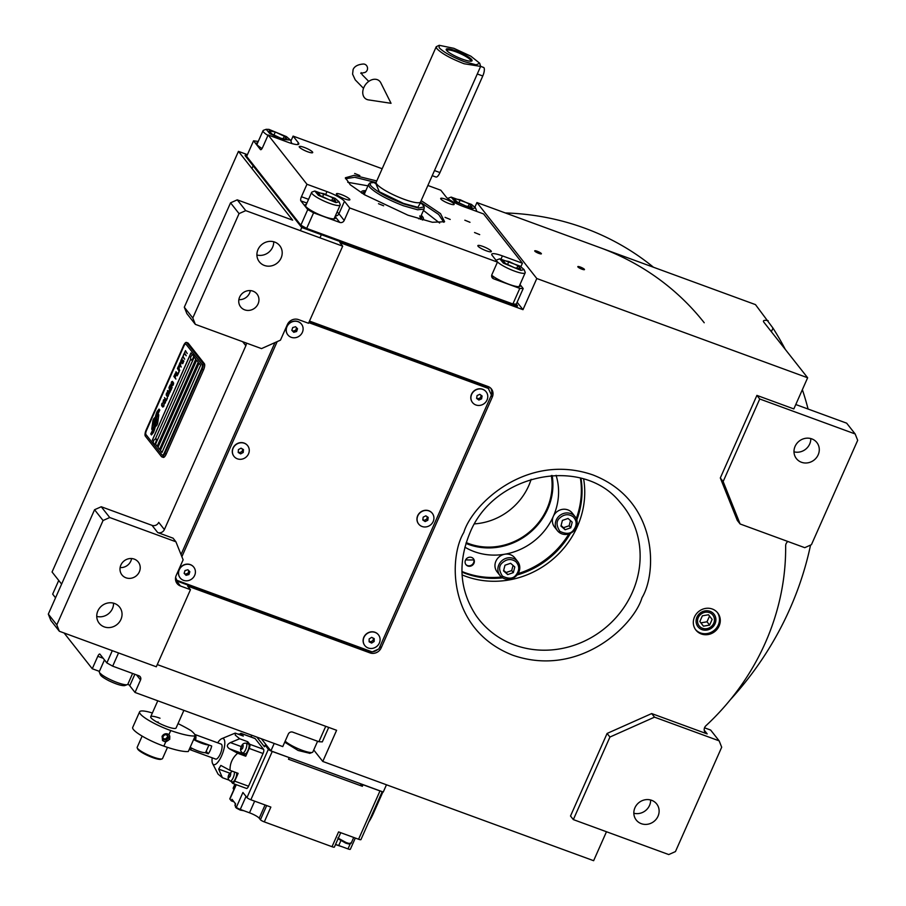 <?xml version="1.0" encoding="UTF-8"?>
<svg xmlns="http://www.w3.org/2000/svg" width="906" height="906" viewBox="0 0 906 906"><rect width="100%" height="100%" fill="white"/><g stroke="black" fill="none" stroke-linecap="round" stroke-linejoin="round"><path stroke-width="1.36" d="M250.339 290.588A10.408 9.638 -38.2 0 1 249.58 293.102A10.408 9.638 -38.2 0 1 238.856 299.637M258.074 303.884A10.408 9.638 -38.2 0 1 240.668 306.941A10.408 9.638 -38.2 0 1 239.614 297.123A10.408 9.638 -38.2 0 1 257.021 294.065A10.408 9.638 -38.2 0 1 258.074 303.884M131.597 558.538A10.408 9.638 -38.2 0 1 130.849 561.052A10.408 9.638 -38.2 0 1 120.124 567.586M139.343 571.833A10.408 9.638 -38.2 0 1 121.936 574.891A10.408 9.638 -38.2 0 1 120.872 565.072A10.408 9.638 -38.2 0 1 138.278 562.014A10.408 9.638 -38.2 0 1 139.343 571.833M465.967 543.407A61.574 57.033 141.8 0 0 547.677 509.149A61.574 57.033 141.8 0 0 552.162 475.491M467.824 566.024A4.768 4.417 141.8 0 0 473.464 558.787A4.768 4.417 141.8 0 0 466.114 559.149A4.768 4.417 141.8 0 0 467.824 566.024M465.775 564.427A4.768 4.417 141.8 0 0 473.249 558.538M246.239 343.012A5.198 4.824 -38.2 0 1 245.843 345.741L164.382 529.568A5.198 4.824 -38.2 0 1 157.689 532.547L152.027 525.355A5.198 4.824 141.8 0 0 158.72 522.377L164.382 529.568M372.06 651.844A8.675 8.029 -38.2 0 1 368.787 651.357L176.421 580.871L180.464 586.001A8.675 8.029 141.8 0 1 177.112 583.577A8.675 8.029 141.8 0 1 176.228 575.389L183.125 559.817L175.911 541.777L173.08 538.187L157.689 532.547M274.948 342.615L181.03 554.563M261.517 348.606L280.464 340.158L287.372 324.575A8.675 8.029 141.8 0 1 298.516 319.614L308.516 323.272L342.695 246.16L245.741 210.634L239.048 213.612L192.797 317.995L195.345 324.359L261.517 348.606M195.345 324.359L186.851 313.578L184.303 307.213L230.554 202.831L237.247 199.852L292.649 220.158L238.448 151.37L247.417 154.654M61.608 584.098L52.061 571.992L238.448 151.37M175.911 541.777L109.739 517.53L101.246 506.748L152.027 525.355M274.733 242.083A13.012 12.05 -38.2 0 1 279.773 245.719A13.012 12.05 -38.2 0 1 279.388 260.849A13.012 12.05 -38.2 0 1 264.382 265.447A13.012 12.05 -38.2 0 1 259.343 261.823A13.012 12.05 -38.2 0 1 259.728 246.681A13.012 12.05 -38.2 0 1 274.733 242.083M273.714 241.755A13.012 12.05 -38.2 0 1 256.908 254.994M192.797 317.995L184.303 307.213M245.741 210.634L237.247 199.852M517.122 302.242L522.989 309.671L339.863 242.57L342.695 246.16M474.925 207.089L476.941 202.548L755.479 304.62L772.977 328.097A320.871 297.225 -38.2 0 1 785.287 349.388M606.476 831.742L593.634 860.7L322.785 761.448L336.602 730.293L157.27 664.574M109.739 517.53L103.058 520.508L56.806 624.88L59.343 631.255L156.296 666.782L190.464 589.67L180.464 586.001M59.343 631.255L50.849 620.474L48.312 614.109L94.564 509.727L101.246 506.748M113.544 603.181A13.012 12.05 -38.2 0 1 96.749 616.408M114.575 603.498A13.012 12.05 -38.2 0 1 119.615 607.133A13.012 12.05 -38.2 0 1 119.23 622.275A13.012 12.05 -38.2 0 1 104.224 626.873A13.012 12.05 -38.2 0 1 99.173 623.237A13.012 12.05 -38.2 0 1 99.569 608.096A13.012 12.05 -38.2 0 1 114.575 603.498M103.058 520.508L94.564 509.727M176.421 580.871A8.675 8.029 -38.2 0 1 175.673 580.542M377.7 649.466A8.675 8.029 -38.2 0 1 372.434 651.81M490.746 388.198A8.675 8.029 -38.2 0 1 491.369 394.823M190.464 589.67L187.644 586.069L369.999 652.898A8.675 8.029 141.8 0 0 381.143 647.926L492.286 397.111A8.675 8.029 141.8 0 0 491.403 388.934A8.675 8.029 141.8 0 0 488.051 386.511L309.49 321.075M239.048 213.612L230.554 202.831M712.32 609.025A13.873 12.854 141.8 0 0 696.318 613.94A13.873 12.854 141.8 0 0 695.899 630.078A13.873 12.854 141.8 0 0 701.278 633.951A13.873 12.854 141.8 0 0 717.28 629.047A13.873 12.854 141.8 0 0 717.699 612.909A13.873 12.854 141.8 0 0 712.32 609.025M704.222 730.145L707.178 733.905L651.686 713.566L607.099 733.441L570.508 816.012L573.339 819.602L668.753 854.562L675.446 851.583L721.697 747.212L719.149 740.848L654.517 717.156L609.931 737.042L573.339 819.602M707.178 733.905A5.198 4.824 -38.2 0 1 705.921 725.74A239.354 221.721 141.8 0 0 785.649 545.82A5.198 4.824 -38.2 0 1 787.892 541.494M522.989 309.671L536.794 278.516L807.642 377.768L793.837 408.923L756.906 395.39L720.315 477.96L737.291 520.395L740.123 523.985L804.755 547.677L811.436 544.687L857.688 440.316L855.151 433.951L759.738 398.991L723.147 481.55L740.123 523.985M536.794 278.516L476.941 202.548M580.293 267.032A3.647 0.679 23.9 0 0 577.813 266.636A3.647 0.679 23.9 0 0 581.992 269.195A3.647 0.679 23.9 0 0 584.472 269.592A3.647 0.679 23.9 0 0 580.293 267.032M537.201 251.245A3.647 0.679 23.9 0 0 534.721 250.849A3.647 0.679 23.9 0 0 538.9 253.408A3.647 0.679 23.9 0 0 541.38 253.805A3.647 0.679 23.9 0 0 537.201 251.245M807.642 377.768L763.962 322.332A17.35 3.239 -156.1 0 1 763.498 320.939A17.35 3.239 -156.1 0 1 768.152 320.701M802.365 389.671A320.871 297.225 -38.2 0 1 808.084 409.036M810.553 545.084A320.871 297.225 -38.2 0 1 730.395 699.659M322.785 761.448L313.736 749.964M56.806 624.88L48.312 614.109M717.28 612.399A13.873 12.854 141.8 0 1 716.25 628.3A13.873 12.854 141.8 0 1 700.463 632.932A13.873 12.854 -38.2 0 1 695.502 629.557M607.099 733.441L609.931 737.042M651.686 713.566L654.517 717.156M719.149 740.848L710.655 730.066L704.517 727.812M720.315 477.96L723.147 481.55M756.906 395.39L759.738 398.991M855.151 433.951L846.657 423.17L795.785 404.529M701.935 629.613A10.193 9.434 141.8 0 0 713.69 626.012A10.193 9.434 141.8 0 0 713.996 614.155A10.193 9.434 141.8 0 0 710.044 611.312A10.193 9.434 -38.2 0 0 698.288 614.914A10.193 9.434 -38.2 0 0 697.982 626.771A10.193 9.434 -38.2 0 0 701.935 629.613M650.633 799.987A13.012 12.05 -38.2 0 1 633.826 813.226M651.652 800.315A13.012 12.05 -38.2 0 1 656.691 803.95A13.012 12.05 -38.2 0 1 656.306 819.081A13.012 12.05 -38.2 0 1 641.301 823.679A13.012 12.05 -38.2 0 1 636.261 820.043A13.012 12.05 -38.2 0 1 636.646 804.913A13.012 12.05 -38.2 0 1 651.652 800.315M810.791 438.572A13.012 12.05 -38.2 0 1 793.984 451.811M811.81 438.889A13.012 12.05 -38.2 0 1 816.85 442.524A13.012 12.05 -38.2 0 1 816.465 457.666A13.012 12.05 -38.2 0 1 801.459 462.264A13.012 12.05 -38.2 0 1 796.419 458.629A13.012 12.05 -38.2 0 1 796.804 443.498A13.012 12.05 -38.2 0 1 811.81 438.889M461.958 572.094A84.994 78.72 141.8 0 0 502.671 577.847M517.088 574.982A84.994 78.72 141.8 0 0 570.497 533.294M576.794 519.953A84.994 78.72 141.8 0 0 580.984 478.311M461.935 571.493A84.994 78.72 141.8 0 0 501.482 577.02M518.085 573.6A84.994 78.72 141.8 0 0 568.911 533.917M576.273 518.606A84.994 78.72 141.8 0 0 580.418 478.153M464.88 547.167A61.574 57.033 141.8 0 0 553.34 516.329A61.574 57.033 141.8 0 0 556.08 475.322M156.659 418.481L156.579 418.447A3.805 1.246 -69.9 0 1 156.783 418.606A3.805 1.246 -69.9 0 1 155.809 423.872A15.108 4.938 -69.9 0 1 155.458 426.669L156.478 425.695A2.163 0.713 -69.9 0 0 157.701 422.943L158.72 415.503A2.163 0.713 -69.9 0 0 158.618 414.484A2.163 0.713 -69.9 0 0 158.505 414.393A2.163 0.713 -69.9 0 0 158.006 414.597L157.882 414.721A10.057 3.296 -69.9 0 0 156.568 418.447A3.805 1.246 -69.9 0 0 156.568 418.447L156.647 418.47A3.805 1.246 110.1 0 1 156.659 418.481A3.805 1.246 110.1 0 1 156.863 418.629A3.805 1.246 110.1 0 1 155.889 423.895A15.108 4.938 110.1 0 1 155.56 426.579M158.539 414.404A2.163 0.713 -69.9 0 0 158.086 414.62L157.961 414.744A10.057 3.296 -69.9 0 0 156.647 418.47M186.466 342.423A5.198 1.699 110.1 0 0 183.465 345.775L146.183 429.897A5.198 1.699 110.1 0 0 145.334 436.114L161.506 456.647A5.198 1.699 110.1 0 0 161.789 456.851A5.198 1.699 110.1 0 0 164.79 453.51L202.072 369.388A5.198 1.699 110.1 0 0 202.921 363.17L204.382 363.714L188.21 343.181A5.198 1.699 110.1 0 0 187.927 342.966L186.466 342.423A5.198 1.699 110.1 0 1 186.749 342.638L188.21 343.181M204.382 363.714A5.198 1.699 110.1 0 1 203.533 369.92L166.251 454.042A5.198 1.699 110.1 0 1 163.25 457.394L161.789 456.851M164.303 452.966L201.585 368.844A3.465 1.133 -69.9 0 0 202.163 364.699L185.979 344.167A3.465 1.133 -69.9 0 0 185.798 344.031A3.465 1.133 -69.9 0 0 183.793 346.262L146.512 430.384A3.465 1.133 -69.9 0 0 145.945 434.529L162.117 455.061A3.465 1.133 -69.9 0 0 162.31 455.197A3.465 1.133 -69.9 0 0 164.303 452.966L164.382 453A3.465 1.133 110.1 0 1 162.378 455.231A3.465 1.133 110.1 0 1 162.344 455.208M160.385 450.418L162.004 452.468L200.656 365.231L199.037 363.181L160.385 450.418L199.094 363.249M157.961 447.338L159.569 449.399L198.233 362.151L196.613 360.101L157.961 447.338L196.67 360.169M155.526 444.257L157.146 446.318L195.809 359.07L194.19 357.021L155.526 444.257L194.246 357.089M192.559 355.005L190.951 352.91L152.299 440.157L153.397 441.55M155.277 439.127L190.781 359.002M155.515 420.441A310.622 101.642 -69.9 0 1 155.277 423.147A13.08 4.281 -69.9 0 1 154.7 426.647A8.596 2.809 -69.9 0 1 153.057 431.471A61.699 20.192 -69.9 0 1 151.438 434.925L153.431 432.547A9.989 3.273 -69.9 0 0 154.937 428.085A9.468 3.103 -69.9 0 0 155.538 423.94A13.194 4.315 -69.9 0 1 155.9 420.339A8.935 2.922 -69.9 0 1 157.769 414.427A102.763 33.624 -69.9 0 1 159.818 409.999L157.814 412.411A15.923 5.21 -69.9 0 0 156.489 415.945A8.313 2.718 -69.9 0 0 155.515 420.441L155.594 420.463A310.622 101.642 110.1 0 1 155.345 423.17A13.08 4.281 110.1 0 1 154.779 426.669A8.596 2.809 110.1 0 1 153.137 431.494A61.699 20.192 110.1 0 1 151.551 434.869M155.017 420.146A25.062 8.199 -69.9 0 1 154.869 422.264A8.143 2.661 -69.9 0 1 153.997 426.307A13.692 4.485 -69.9 0 1 152.401 430.475A34.836 11.393 -69.9 0 1 150.736 434.042L152.672 431.641A10.283 3.364 -69.9 0 0 154.654 425.877A9.853 3.228 -69.9 0 0 155.153 422.275A13.205 4.315 -69.9 0 1 155.583 418.606A9.966 3.262 -69.9 0 1 157.157 413.396A21.653 7.089 -69.9 0 1 159.094 409.082L157.123 411.483A9.411 3.08 -69.9 0 0 155.413 416.885A11.438 3.749 -69.9 0 0 155.017 420.146L155.085 420.169A25.062 8.199 110.1 0 1 154.949 422.298A8.143 2.661 110.1 0 1 154.077 426.33A13.692 4.485 110.1 0 1 152.48 430.509A34.836 11.393 110.1 0 1 150.849 433.974M155.085 417.383L154.065 418.357A2.163 0.713 -69.9 0 0 152.854 421.109L151.823 428.549A2.163 0.713 -69.9 0 0 152.038 429.659A2.163 0.713 -69.9 0 0 152.536 429.455L152.661 429.331A10.057 3.284 -69.9 0 0 153.975 425.605A3.805 1.246 -69.9 0 0 153.975 425.605L153.963 425.605A3.805 1.246 -69.9 0 1 154.733 420.18A15.119 4.949 -69.9 0 1 155.085 417.383M164.145 404.518L162.899 406.556L161.846 404.982L162.967 402.91L161.993 403.295L161.562 405.322L162.74 407.054L163.714 406.534L164.145 404.518M163.51 399.863L163.114 401.811L164.303 403.544L165.266 403.023L165.662 401.075L164.484 399.342L163.51 399.863L163.193 401.845L164.371 403.566M164.507 397.621L166.33 400.645L167.519 397.949L166.274 399.863L164.507 397.621M166.557 393L166.16 394.948L167.338 396.681L168.312 396.16L168.709 394.212L167.531 392.479L166.557 393L166.24 394.971L167.406 396.703M170.294 391.686L169.173 388.617L170.962 390.192L168.935 387.621L169.954 391.709L167.644 390.531L167.35 391.211L169.377 393.77L167.984 391.301L170.034 392.275L170.294 391.686M171.325 385.877L170.203 384.914L169.207 387.021L171.223 389.591L172.14 387.372L171.223 385.967M171.483 381.879L171.087 383.827L172.276 385.56L173.239 385.039L173.635 383.091L172.457 381.358L171.483 381.879L171.166 383.85L172.333 385.571M175.889 379.07L175.141 377.417L176.002 375.48L174.881 377.089L174.326 376.375L175.062 373.816L173.861 376.5L175.889 379.07M177.338 375.786L175.583 372.842M175.979 371.72L177.803 374.733L179.003 372.049L177.746 373.963L175.979 371.72M179.263 371.449L177.44 368.436L179.263 371.449M179.569 365.899L178.709 365.73L177.701 367.836L179.728 370.407L179.026 368.81L179.569 365.899M181.064 362.536L180.192 362.377L179.195 364.484L181.211 367.043L180.509 365.458L181.064 362.536M183.895 361.007L182.638 362.91L181.959 362.038L182.819 360.101L181.698 361.709L181.132 361.007L181.868 358.436L180.679 361.12L182.706 363.691L183.895 361.007M183.612 355.277L182.14 357.836L182.876 356.919L184.688 359.206L183.08 356.466L183.612 355.277M185.13 351.845L183.658 354.405L184.405 353.487L186.206 355.775L184.597 353.034L185.13 351.845M187.202 353.533L185.436 350.599M163.42 401.143L164.53 399.988L165.379 401.415L164.835 402.944L163.42 401.143M166.455 394.28L167.576 393.125L168.425 394.552L167.882 396.081L166.455 394.28M170.26 387.666L169.66 386.907L170.747 385.367L170.339 387.7L170.577 385.276M171.438 386.375L171.166 388.821L170.521 387.995L171.812 386.647L171.166 388.821M171.393 383.147L172.106 381.845L173.148 382.819L172.808 384.959L171.393 383.147M179.445 366.794L178.765 368.482L178.12 367.666L179.207 366.126L178.765 368.482M180.94 363.431L180.249 365.129L179.603 364.303L180.815 362.932L180.249 365.129M162.015 452.434L160.464 450.452M159.592 449.353L158.029 447.371M157.168 446.273L155.606 444.291M153.408 441.494L152.367 440.18L191.007 352.989M185.798 344.031L185.866 344.054A3.465 1.133 110.1 0 1 185.866 344.054A3.465 1.133 110.1 0 1 186.058 344.201L202.231 364.733A3.465 1.133 110.1 0 1 201.664 368.878L164.382 453M202.921 363.17L186.749 342.638M157.814 412.411L157.893 412.445A15.923 5.21 -69.9 0 0 156.568 415.979A8.313 2.718 -69.9 0 0 155.594 420.463M159.252 410.293L158.471 412.139M159.048 409.172L157.202 411.505A9.411 3.08 -69.9 0 0 155.492 416.907A11.438 3.749 -69.9 0 0 155.085 420.169M155.062 417.507L154.145 418.379A2.163 0.713 -69.9 0 0 152.921 421.131L151.902 428.583A2.163 0.713 -69.9 0 0 152.083 429.671M163.76 404.608L162.899 406.556M161.857 406.035L162.57 406.885M161.993 403.295L161.766 403.997M164.496 399.353L163.59 399.897M164.326 399.852L165.458 401.449L164.462 403.045M167.316 397.7L166.274 399.863M164.564 397.7L166.353 400.599M167.542 392.491L166.636 393.023M167.372 392.978L168.505 394.574L167.497 396.182M168.992 387.7L169.954 391.709M167.723 390.565L167.429 391.233L169.388 393.725M167.984 391.301L170.034 392.275M169.173 388.617L170.781 390.588M170.792 384.801L169.275 387.055L171.245 389.546M172.468 381.369L171.562 381.902M172.299 381.856L173.431 383.453L172.423 385.05M175.798 375.22L174.881 377.089M175.118 373.884L173.941 376.534L175.911 379.025M178.799 371.8L177.746 373.963M176.036 371.8L177.825 374.688M177.497 368.515L179.286 371.403M179.286 365.616L177.78 367.87L179.75 370.361M179.037 366.035L179.524 366.817M180.781 362.264L179.263 364.506L181.234 367.009M180.532 362.683L181.007 363.453M182.616 359.841L181.698 361.709M181.925 358.504L180.758 361.154L182.718 363.646M183.691 360.747L182.638 362.91M183.454 355.073L182.366 358.063M182.876 356.919L184.711 359.161M184.971 351.641L183.895 354.631M184.405 353.487L186.228 355.73M154.303 444.166A2.775 0.906 -69.9 0 0 154.45 444.28A2.775 0.906 -69.9 0 0 156.149 442.287A2.775 0.906 -69.9 0 0 156.534 439.206A2.775 0.906 110.1 0 0 156.364 439.07L156.025 438.946A2.775 0.906 110.1 0 1 156.183 439.082A2.775 0.906 110.1 0 1 156.364 439.07M156.025 438.946A2.775 0.906 110.1 0 0 155.809 438.934A3.296 3.296 0 0 0 153.941 444.019L153.941 444.019A2.775 0.906 -69.9 0 0 154.111 444.155A2.775 0.906 -69.9 0 0 155.809 442.151A2.775 0.906 -69.9 0 0 156.183 439.082M191.585 360.044A2.775 0.906 -69.9 0 0 191.732 360.158A2.775 0.906 -69.9 0 0 193.431 358.153A2.775 0.906 -69.9 0 0 193.816 355.084A2.775 0.906 110.1 0 0 193.646 354.948L193.295 354.824A2.775 0.906 110.1 0 1 193.465 354.959A2.775 0.906 -69.9 0 1 193.08 358.029A2.775 0.906 -69.9 0 1 191.393 360.033A2.775 0.906 -69.9 0 1 191.223 359.897L191.223 359.897A3.296 3.296 0 0 1 193.08 354.812A2.775 0.906 110.1 0 1 193.295 354.824M600.055 247.666A268.844 249.025 -38.2 0 1 704.222 322.751M505.333 212.944A268.844 249.025 -38.2 0 1 584.687 228.153A268.844 249.025 -38.2 0 1 653.464 267.236M465.65 559.863A95.39 88.369 141.8 0 0 473.838 559.897A95.39 88.369 141.8 0 1 465.65 559.863M551.312 475.548A60.702 56.229 -38.2 0 1 546.918 508.866A60.702 56.229 -38.2 0 1 466.216 542.592M531.143 479.331A60.702 56.229 -38.2 0 1 528.719 485.763A60.702 56.229 -38.2 0 1 474.608 523.872M573.317 516.896C568.753 513.679 564.212 514.042 559.715 518.005C556.148 521.075 556.193 525.514 559.851 531.324C566.125 534.325 570.655 533.951 573.441 530.203C577.065 525.457 577.031 521.029 573.317 516.896M573.94 515.469A11.268 10.442 141.8 0 0 558.436 516.748A11.268 10.442 141.8 0 0 557.405 530.667A11.268 10.442 141.8 0 0 574.087 530.644A11.268 10.442 141.8 0 0 575.117 516.714A11.268 10.442 141.8 0 0 573.94 515.469M557.405 530.667L554.495 526.975A11.268 10.442 -38.2 0 1 555.525 513.045A11.268 10.442 141.8 0 1 572.207 513.023L575.117 516.714M565.129 529.75L570.757 527.813L572.207 522.162L568.039 518.459L562.411 520.395L560.95 526.046L565.129 529.75L563.509 527.7L569.138 525.752L570.463 520.61M570.757 527.813L569.138 525.752M561.086 525.548L563.509 527.7M515.888 561.709C511.324 558.492 506.794 558.866 502.298 562.83C498.719 565.899 498.764 570.327 502.422 576.137C508.696 579.149 513.226 578.775 516.024 575.016C519.648 570.282 519.602 565.842 515.888 561.709M516.511 560.293A11.268 10.442 141.8 0 0 501.007 561.561A11.268 10.442 141.8 0 0 499.976 575.491A11.268 10.442 141.8 0 0 516.658 575.469A11.268 10.442 141.8 0 0 517.688 561.539A11.268 10.442 141.8 0 0 516.511 560.293M499.976 575.491L497.066 571.799A11.268 10.442 -38.2 0 1 498.096 557.87A11.268 10.442 141.8 0 1 514.778 557.847L517.688 561.539M507.7 574.574L513.328 572.626L514.789 566.975L510.61 563.272L504.982 565.219L503.532 570.871L507.7 574.574L506.08 572.524L511.709 570.576L513.034 565.423M513.328 572.626L511.709 570.576M503.657 570.372L506.08 572.524M247.066 155.447L245.447 154.847L245.096 155.628L301.721 227.497L517.167 306.443L517.507 305.662L516.295 304.122L512.887 303.974L306.67 228.403L300.837 225.175L246.647 156.387L253.555 140.815L260.43 149.535A3.465 1.133 110.1 0 0 260.611 149.683A3.465 1.133 110.1 0 0 262.615 147.451L268.142 134.983L288.142 142.321A15.606 2.911 23.9 0 0 298.776 144.02A15.606 2.911 23.9 0 0 298.357 142.774L297.576 144.552M512.887 303.974L519.795 288.391L493.634 278.81A3.465 3.216 -38.2 0 1 491.935 274.563L497.451 262.106L349.716 207.961L344.201 220.43A3.465 3.216 -38.2 0 1 339.739 222.412L313.578 212.831L306.67 228.403M301.721 227.497L302.06 226.715L300.849 225.175L307.746 209.592L313.578 212.831M307.746 209.592L300.871 200.872A3.465 1.133 110.1 0 1 301.438 196.727L308.561 199.331M268.142 134.983L306.964 184.269L301.438 196.727M258.255 141.438L253.555 140.815M382.173 168.743L293.102 136.104L290.883 141.098M427.87 185.481L440.837 190.237L446.092 196.908A15.606 2.911 23.9 0 0 463.578 206.602L483.589 213.941L522.411 263.216L520.893 266.658M519.999 284.495L523.192 288.55L516.295 304.122M519.795 288.391L523.192 288.55M312.502 151.981A7.373 1.382 23.9 0 0 305.367 147.848A7.373 1.382 23.9 0 0 299.218 146.602A7.373 1.382 23.9 0 0 299.422 147.191A7.373 1.382 23.9 0 0 306.545 151.336A7.373 1.382 23.9 0 0 312.695 152.57A7.373 1.382 23.9 0 0 312.502 151.981M349.671 199.173A7.373 1.382 23.9 0 0 342.547 195.028A7.373 1.382 23.9 0 0 336.398 193.793A7.373 1.382 23.9 0 0 336.59 194.382A7.373 1.382 23.9 0 0 343.725 198.516A7.373 1.382 23.9 0 0 349.875 199.762A7.373 1.382 23.9 0 0 349.671 199.173M478.051 246.217A7.373 1.382 23.9 0 0 485.186 250.362A7.373 1.382 23.9 0 0 491.335 251.596A7.373 1.382 23.9 0 0 491.131 251.007A7.373 1.382 23.9 0 0 484.008 246.862A7.373 1.382 23.9 0 0 477.858 245.628A7.373 1.382 23.9 0 0 478.051 246.217M440.882 199.026A7.373 1.382 23.9 0 0 448.006 203.171A7.373 1.382 23.9 0 0 454.155 204.416A7.373 1.382 23.9 0 0 453.963 203.827A7.373 1.382 23.9 0 0 446.828 199.682A7.373 1.382 23.9 0 0 440.678 198.437A7.373 1.382 23.9 0 0 440.882 199.026M491.709 275.231A16.478 3.08 23.9 0 0 508.096 283.963A16.478 3.08 23.9 0 0 520.237 286.103A16.478 3.08 23.9 0 0 519.851 284.846M497.451 262.106L492.196 255.424A15.606 2.911 23.9 0 1 491.777 254.178A15.606 2.911 23.9 0 1 502.411 255.888L501.165 258.697M354.665 173.465L359.829 175.56L354.665 173.465M378.481 203.703L383.646 205.787L378.481 203.703M445.061 217.338L450.214 219.433L445.061 217.338M421.165 200.622L440.497 213.623L444.608 221.732L432.366 222.264L407.96 215.198L364.54 194.767L350.271 184.767L345.379 177.757L354.144 175.356L376.76 180.951M464.835 220.203L469.988 222.298L464.835 220.203M474.54 232.525L479.693 234.62L474.54 232.525M522.411 263.216L502.411 255.888M293.102 136.104L298.357 142.774M306.964 184.269L326.975 191.596L326.001 193.771M349.716 207.961L344.461 201.291A15.606 2.911 23.9 0 0 326.975 191.596M306.319 204.416A16.478 3.08 23.9 0 0 305.118 204.96A16.478 3.08 23.9 0 0 324.031 216.511A16.478 3.08 23.9 0 0 335.254 218.312A16.478 3.08 23.9 0 0 334.858 217.066M257.7 142.706A16.478 3.08 23.9 0 0 256.511 143.261A16.478 3.08 23.9 0 0 256.953 144.575A16.478 3.08 23.9 0 0 262.072 148.505M421.369 202.842L438.685 214.484L443.804 222.298M345.492 178.742L354.722 177.282L374.971 182.287M472.32 208.674L475.457 207.859L471.448 204.416L451.165 197.1L454.801 201.426L472.32 208.674M476.567 211.109L476.465 211.325A15.606 2.911 23.9 0 0 476.567 211.109A15.606 2.911 23.9 0 0 476.522 210.498L475.457 207.859M451.165 197.1L448.504 198.074A15.606 2.911 23.9 0 0 448.017 198.471A15.606 2.911 23.9 0 0 447.972 198.641L448.017 198.471M454.133 198.674L456.964 201.811L465.944 206.058L472.105 207.168L469.285 204.031L460.293 199.784L454.133 198.674M460.293 199.784L458.98 202.774M469.285 204.031L468.198 206.466M439.648 223.023L423.453 210.43M367.961 185.832L347.757 182.299M422.683 219.999A33.896 6.331 23.9 0 0 423.045 219.75A33.896 6.331 23.9 0 0 422.909 217.18A33.896 6.331 -156.1 0 0 421.301 215.288M361.381 192.831A33.896 6.331 -156.1 0 1 361.324 192.4A33.896 6.331 -156.1 0 1 365.798 190.69M420.316 219.32A31.812 5.946 23.9 0 0 421.539 217.542L422.037 219.546A33.103 6.183 -156.1 0 1 422.094 219.83M361.913 193.159A33.103 6.183 -156.1 0 1 362.151 193.012L363.974 192.027A31.812 5.946 -156.1 0 1 365.378 191.642M421.539 217.542A31.812 5.946 23.9 0 0 421.041 216.466A31.812 5.946 -156.1 0 0 420.882 216.24M363.487 194.133A31.812 5.946 -156.1 0 1 363.974 192.027M418.583 218.788A30.351 5.674 23.9 0 0 420.158 217.859A30.351 5.674 23.9 0 0 419.727 215.968M365.039 195.062A30.351 5.674 -156.1 0 1 364.665 193.272L368.561 184.462L369.388 186.896C375.277 192.933 386.613 199.218 403.385 205.753L417.643 209.796L424.065 209.06L424.268 206.908M302.06 226.715L517.507 305.662M245.447 154.847L246.647 156.387M335.956 202.593L339.082 201.778L335.073 198.335L314.801 191.019L318.425 195.345L335.956 202.593M314.801 191.019L312.128 191.993A15.606 2.911 23.9 0 0 311.641 192.378A15.606 2.911 23.9 0 0 316.307 196.987A15.606 2.911 23.9 0 0 336.534 205.356A15.606 2.911 23.9 0 0 340.192 205.028A15.606 2.911 23.9 0 0 340.158 204.405L339.082 201.778M317.768 192.593L320.588 195.73L329.569 199.977L335.73 201.087L332.91 197.938L323.929 193.703L317.768 192.593M323.929 193.703L322.604 196.681M332.91 197.938L331.822 200.385M268.923 129.377L266.183 129.309L269.807 133.635L281.777 139.309L290.464 140.079L286.455 136.625L268.923 129.377M266.183 129.309L263.51 130.283A15.606 2.911 23.9 0 0 263.034 130.679A15.606 2.911 23.9 0 0 267.7 135.277A15.606 2.911 23.9 0 0 267.938 135.436M291.573 143.329L291.517 143.442A15.606 2.911 23.9 0 0 291.573 143.329A15.606 2.911 23.9 0 0 291.539 142.706L290.464 140.079M287.111 139.377L284.291 136.24L275.311 131.993L269.15 130.894L271.97 134.031L280.951 138.267L287.111 139.377M284.291 136.24L283.204 138.675M275.311 131.993L273.986 134.983M520.939 270.384L524.076 269.569L520.055 266.115L499.784 258.81L503.408 263.136L520.939 270.384M499.784 258.81L497.122 259.784A15.606 2.911 23.9 0 0 496.635 260.169A15.606 2.911 23.9 0 0 501.301 264.779A15.606 2.911 23.9 0 0 521.528 273.136A15.606 2.911 23.9 0 0 525.174 272.819A15.606 2.911 23.9 0 0 525.14 272.196L524.076 269.569M502.751 260.384L505.571 263.521L514.551 267.768L520.712 268.867L517.892 265.73L508.912 261.483L502.751 260.384M508.912 261.483L507.587 264.473M517.892 265.73L516.816 268.176M58.731 580.452L52.661 594.143L55.538 597.79M64.1 632.988L92.265 668.753L97.791 656.295A3.465 1.133 110.1 0 1 99.796 654.064A3.465 1.133 110.1 0 1 99.977 654.2L106.863 662.932L112.299 650.655M118.539 652.943L112.684 666.159L106.863 662.932M112.684 666.159L138.845 675.751A3.465 3.216 -38.2 0 1 140.543 679.987L136.534 674.902M325.73 726.306L318.901 741.731L292.74 732.139A3.465 3.216 -38.2 0 0 288.278 734.132L282.763 746.589L135.028 692.456L140.543 679.987M328.719 727.405L322.31 741.878L318.901 741.731M135.028 692.456L129.762 685.774L134.858 674.279M127.916 684.064A15.606 2.911 -156.1 0 1 129.762 685.774M92.265 668.753L99.388 671.357M309.829 753.316L298.142 750.485L285.39 742.614L284.971 741.595M317.598 741.244L312.83 752.014A15.606 2.911 -156.1 0 1 312.344 752.399A15.606 2.911 -156.1 0 1 312.14 752.467A15.606 2.911 -156.1 0 1 298.867 748.99A15.606 2.911 -156.1 0 1 285.175 741.131M124.835 685.525L124.518 685.638C121.404 685.842 116.161 684.2 108.811 680.712C101.959 677.11 99.343 674.834 100.962 673.894M132.604 673.464L127.837 684.223A15.606 2.911 -156.1 0 1 127.35 684.619A15.606 2.911 -156.1 0 1 127.157 684.676A15.606 2.911 -156.1 0 1 109.037 678.99A15.606 2.911 -156.1 0 1 99.332 672.195A15.606 2.911 -156.1 0 1 99.298 671.572L104.473 659.896M439.127 47.667C443.51 52.152 451.924 56.829 464.393 61.676L476.171 64.836L479.693 63.239L470.86 56.195L453.872 48.324L439.217 45.3L439.127 47.667M439.172 45.323L436.239 46.716L436.896 48.664C441.618 53.499 450.678 58.528 464.11 63.748L480.644 66.398L479.716 63.284M376.092 182.446L370.056 182.842L370.633 185.537C376.409 191.46 387.508 197.61 403.929 203.997L418.481 208.063L424.268 206.862L420.509 202.117M370.022 182.865L368.561 184.462M462.434 59.184A14.134 2.639 23.9 0 0 470.984 61.2A14.134 2.639 23.9 0 0 469.014 57.327A14.134 2.639 23.9 0 0 455.843 50.815A14.134 2.639 23.9 0 0 446.579 50.385A14.134 2.639 23.9 0 0 462.434 59.184M447.088 50.951A12.922 2.412 23.9 0 1 447.009 50.668A12.922 2.412 23.9 0 1 455.843 51.801A12.922 2.412 -156.1 0 1 470.486 61.076A12.922 2.412 -156.1 0 1 470.225 61.2M480.656 66.365L483.544 67.418A6.942 2.265 110.1 0 1 482.773 75.991L439.965 172.57A6.942 2.265 110.1 0 1 435.967 177.032L432.219 175.662M709.455 612.637A8.709 8.063 141.8 0 0 698.266 617.632A8.709 8.063 141.8 0 0 702.524 628.288A8.709 8.063 -38.2 0 0 713.713 623.294A8.709 8.063 -38.2 0 0 709.455 612.637M708.515 614.755L702.365 615.82L699.84 621.527L703.452 626.171L709.613 625.106L712.139 619.398L708.515 614.755L712.139 619.398M709.613 625.106L706.997 621.799L709.534 616.091M700.87 622.864L706.997 621.799M175.617 577.36L176.783 580.282L175.492 578.538M176.783 580.282L372.23 651.901L378.912 648.923L491.437 394.993L487.677 387.089L309.218 321.687M277.179 341.619L181.88 556.692M488.9 388.629L308.799 322.638M472.479 402.479A8.675 8.029 -38.2 0 1 472.411 402.4A8.675 8.029 -38.2 0 1 472.049 393.227A8.675 8.029 -38.2 0 1 480.61 388.787A8.675 8.029 141.8 0 1 486.035 391.675L486.16 391.822A8.675 8.029 141.8 0 0 480.735 388.946A8.675 8.029 -38.2 0 0 472.173 393.374A8.675 8.029 -38.2 0 0 472.536 402.558A8.675 8.029 -38.2 0 0 477.96 405.435A8.675 8.029 141.8 0 0 486.522 401.007A8.675 8.029 141.8 0 0 486.16 391.822M476.613 398.391L478.866 400.044L481.596 398.844L482.083 395.99L479.829 394.337L477.088 395.537L476.613 398.391M478.866 400.044L477.938 398.867L480.667 397.666L481.075 395.254M476.681 397.949L477.938 398.867M481.596 398.844L480.667 397.666M233.963 456.318A8.675 8.029 -38.2 0 1 233.895 456.239A8.675 8.029 -38.2 0 1 233.34 447.394A8.675 8.029 -38.2 0 1 241.347 442.592A8.675 8.029 141.8 0 1 247.519 445.514L247.644 445.661A8.675 8.029 141.8 0 0 241.46 442.751A8.675 8.029 -38.2 0 0 233.465 447.553A8.675 8.029 -38.2 0 0 234.02 456.398A8.675 8.029 -38.2 0 0 240.192 459.319A8.675 8.029 141.8 0 0 248.199 454.506A8.675 8.029 141.8 0 0 247.644 445.661M238.199 452.468L240.611 453.906L243.238 452.468L243.465 449.603L241.053 448.164L238.414 449.591L238.199 452.468M240.611 453.906L239.682 452.717L242.31 451.29L242.491 449.014M238.244 451.868L239.682 452.717M243.238 452.468L242.31 451.29M180.113 577.835A8.675 8.029 -38.2 0 1 180.045 577.756A8.675 8.029 -38.2 0 1 180.045 568.017A8.675 8.029 -38.2 0 1 189.524 564.359A8.675 8.029 141.8 0 1 193.68 567.02L193.793 567.179A8.675 8.029 141.8 0 0 189.637 564.506A8.675 8.029 -38.2 0 0 180.169 568.175A8.675 8.029 -38.2 0 0 180.169 577.915A8.675 8.029 -38.2 0 0 184.326 580.576A8.675 8.029 141.8 0 0 193.793 576.918A8.675 8.029 141.8 0 0 193.793 567.179M184.122 573.328L186.058 575.321L188.924 574.54L189.841 571.754L187.904 569.761L185.039 570.542L184.122 573.328M186.058 575.321L185.13 574.144L187.995 573.362L188.856 570.746M184.178 573.158L185.13 574.144M188.924 574.54L187.995 573.362M364.778 645.502A8.675 8.029 -38.2 0 1 364.722 645.423A8.675 8.029 -38.2 0 1 364.269 636.397A8.675 8.029 141.8 0 1 378.346 634.698L378.47 634.846A8.675 8.029 141.8 0 0 364.393 636.556A8.675 8.029 -38.2 0 0 364.846 645.582A8.675 8.029 -38.2 0 0 378.923 643.883A8.675 8.029 141.8 0 0 378.47 634.846M371.63 643.079L374.167 641.482L374.201 638.617L371.675 637.348L369.138 638.945L369.116 641.81L371.63 643.079L370.701 641.901L373.238 640.304L373.261 638.152M374.167 641.482L373.238 640.304M369.116 641.097L370.701 641.901M287.802 334.812A8.675 8.029 -38.2 0 1 287.746 334.733A8.675 8.029 -38.2 0 1 287.734 325.016A8.675 8.029 -38.2 0 1 297.168 321.324A8.675 8.029 141.8 0 1 301.37 323.997L301.494 324.155A8.675 8.029 141.8 0 0 297.293 321.471A8.675 8.029 -38.2 0 0 287.848 325.163A8.675 8.029 -38.2 0 0 287.87 334.892A8.675 8.029 -38.2 0 0 292.06 337.564A8.675 8.029 141.8 0 0 301.505 333.872A8.675 8.029 141.8 0 0 301.494 324.155M291.823 330.316L293.77 332.309L296.624 331.505L297.53 328.719L295.583 326.738L292.729 327.53L291.823 330.316M293.77 332.309L292.842 331.12L295.696 330.328L296.545 327.712M291.879 330.146L292.842 331.12M296.624 331.505L295.696 330.328M418.629 523.996A8.675 8.029 -38.2 0 1 418.561 523.917A8.675 8.029 -38.2 0 1 418.108 514.88A8.675 8.029 -38.2 0 1 426.42 510.271A8.675 8.029 141.8 0 1 432.196 513.181L432.309 513.34A8.675 8.029 141.8 0 0 426.545 510.429A8.675 8.029 -38.2 0 0 418.232 515.038A8.675 8.029 -38.2 0 0 418.685 524.064A8.675 8.029 -38.2 0 0 424.45 526.975A8.675 8.029 141.8 0 0 432.762 522.366A8.675 8.029 141.8 0 0 432.309 513.34M422.808 520.01L425.14 521.573L427.825 520.259L428.187 517.394L425.865 515.831L423.17 517.145L422.808 520.01M425.14 521.573L424.212 520.384L426.896 519.081L427.202 516.726M422.875 519.5L424.212 520.384M427.825 520.259L426.896 519.081M363.51 88.335L355.243 79.887L352.593 74.156L353.102 69.513C354.529 66.308 357.893 64.485 363.17 64.043A4.337 4.032 85.4 0 1 367.156 70.272A4.337 4.032 85.4 0 1 363.861 72.684L360.781 73.397M368.448 99.887A11.268 8.358 -54 0 1 363.872 87.429A11.268 8.358 -54 0 1 372.525 79.569A11.268 8.358 -54 0 1 380.826 82.865L391.041 103.307L368.448 99.887M167.497 747.359L162.548 758.537A13.873 2.593 -156.1 0 1 162.117 758.877L161.008 759.285A13.012 2.435 -156.1 0 1 152.548 757.541A13.012 2.435 -156.1 0 1 137.655 748.934L137.202 747.846A13.873 2.593 -156.1 0 1 137.18 747.291L142.14 736.091M162.117 758.877A13.873 2.593 -156.1 0 1 153.103 757.02A13.873 2.593 -156.1 0 1 137.202 747.846M176.047 728.05L178.448 722.648M178.029 723.6A43.363 8.097 -156.1 0 1 191.03 730.621A34.688 6.478 -156.1 0 1 195.22 735.932L188.312 751.504A43.363 8.097 -156.1 0 1 163.839 746.114A26.014 4.858 -156.1 0 1 162.559 745.661A26.014 4.858 -156.1 0 1 132.706 727.416L139.603 711.833A26.014 4.858 -156.1 0 1 152.367 712.999M195.22 735.932A43.363 8.097 -156.1 0 1 170.747 730.542L168.912 734.664L167.735 733.973C165.334 733.305 163.454 734.098 162.072 736.352L162.582 740.519L165.662 742.003L163.839 746.114M170.747 730.542A26.014 4.858 -156.1 0 1 169.456 730.077A26.014 4.858 -156.1 0 1 139.603 711.833M160.022 718.22A13.873 2.593 23.9 0 0 150.702 716.759A13.873 2.593 23.9 0 0 166.625 726.487A13.873 2.593 23.9 0 0 176.081 728.005L183.895 710.361M156.738 721.957L158.29 722.116M169.365 735.128L169.784 739.194L165.662 742.003M162.401 740.27A4.337 4.02 141.8 0 0 169.196 734.925M163.476 739.477L166.274 740.089L168.403 737.971L167.723 735.23L164.926 734.619L162.808 736.737L163.476 739.477M166.274 740.089L165.47 739.058L167.599 736.94L167.134 735.106M163.261 738.571L165.47 739.058M168.403 737.971L167.599 736.94M212.185 757.812A13.873 4.541 -69.9 0 0 212.616 763.611L218.04 774.098L222.389 777.699L218.674 769.092L220.838 765.434L230.056 770.383C229.796 763.645 232.332 757.937 237.644 753.248L245.741 756.216L249.195 748.424A3.465 1.133 -69.9 0 0 249.762 744.279L263.612 749.353A3.465 1.133 110.1 0 1 263.046 753.498L248.538 786.215A3.465 1.133 110.1 0 1 246.545 788.447A3.465 1.133 110.1 0 1 246.353 788.299M254.699 738.424A3.465 1.133 110.1 0 1 254.937 738.435A3.465 1.133 110.1 0 1 255.118 738.571L263.612 749.353M340.747 832.705L334.382 847.076A3.465 0.646 -156.1 0 1 332.015 846.702L264.303 821.889A3.465 0.646 -156.1 0 1 260.418 819.737L259.207 818.197A8.675 1.619 23.9 0 0 249.49 812.807L240.26 809.42A3.465 0.646 -156.1 0 1 236.364 807.269L234.948 805.479L235.639 803.916L232.004 799.296L231.313 800.859L229.898 799.058A3.465 0.646 -156.1 0 1 229.807 798.775L236.081 784.607M236.364 807.269L242.921 792.467L246.976 797.608L268.369 749.307L265.141 745.208L264.45 746.759L256.817 737.088M231.019 781.334L232.502 783.226A3.465 1.133 -69.9 0 0 232.695 783.373A3.465 1.133 -69.9 0 0 234.688 781.142L238.142 773.35L230.056 770.383M222.389 777.699L228.912 780.089M237.644 753.248L229.546 748.82C226.387 746.635 226.681 744.573 230.407 742.603L239.648 738.752L235.3 735.151L235.198 733.101L243.295 736.068L241.268 733.498A3.465 1.133 -69.9 0 0 241.087 733.362A3.465 1.133 -69.9 0 0 239.784 734.302M239.648 738.752L247.734 741.72L246.953 743.498M249.762 744.279L247.734 741.72M355.322 838.039L350.339 849.284A3.465 0.646 -156.1 0 1 347.983 848.899L338.742 845.513A8.675 1.619 23.9 0 0 335.514 844.528M231.313 800.859L234.008 801.844M246.976 797.608A3.465 0.646 -156.1 0 0 250.86 799.76L270.86 807.087L264.303 821.889M268.369 749.307A3.465 0.646 23.9 0 0 272.253 751.47L289.082 757.541M265.141 745.208L266.964 745.876M332.015 846.702L338.572 831.901L358.583 839.239L379.976 790.938L363.057 784.743L362.366 786.295L288.493 759.228L289.184 757.665M362.366 786.295L360.26 783.622M234.292 771.935A5.198 1.699 -69.9 0 1 233.216 777.699A5.198 1.699 -69.9 0 1 233.091 777.971A5.198 1.699 -69.9 0 1 230.215 781.04L232.525 781.889A5.198 1.699 -69.9 0 0 235.526 778.548A5.198 1.699 -69.9 0 0 236.602 772.784M235.198 733.101L221.744 738.673A13.873 4.541 -69.9 0 0 217.678 742.829M212.616 763.611A13.873 4.541 -69.9 0 0 212.899 764.064A13.873 4.541 -69.9 0 0 221.653 755.706A13.873 4.541 -69.9 0 0 223.941 739.137A13.873 4.541 -69.9 0 0 221.744 738.673M241.743 735.502A5.198 1.699 -69.9 0 0 241.245 734.834L237.327 733.883M242.638 752.999L244.948 753.849A5.198 1.699 -69.9 0 0 247.95 750.508A5.198 1.699 -69.9 0 0 248.527 744.075L246.217 743.237C243.952 742.943 242.389 743.905 241.528 746.114L241.449 746.295C239.943 749.251 240.35 751.493 242.638 752.999A5.198 1.699 -69.9 0 0 245.526 749.93A5.198 1.699 -69.9 0 0 245.639 749.658A5.198 1.699 -69.9 0 0 246.217 743.237M243.85 753.441A5.198 1.699 -69.9 0 0 244.122 754.154L245.741 756.216M382.91 791.923L373.351 813.486A24.281 7.95 110.1 0 1 368.731 822.048M189.263 749.364A7.984 2.616 -69.9 0 0 189.513 749.5L215.673 759.092A7.984 2.616 -69.9 0 0 220.283 753.962A7.984 2.616 -69.9 0 0 221.166 744.109L195.005 734.517A7.984 2.616 -69.9 0 0 194.733 734.46M379.976 790.938A3.465 0.646 23.9 0 0 381.369 791.357M382.196 791.663L360.939 839.613A3.465 0.646 -156.1 0 1 358.583 839.239M206.217 751.221L208.255 753.803A7.984 2.616 -69.9 0 0 210.271 750.293A7.984 2.616 -69.9 0 0 211.698 746.023L195.549 740.1A7.984 2.616 -69.9 0 0 195.005 734.517M208.255 753.803L205.005 752.614A11.019 2.061 -156.1 0 1 198.255 751.051A11.019 2.061 -156.1 0 1 190.169 747.325M189.513 749.5A7.984 2.616 -69.9 0 0 191.823 748.22M208.459 744.834A11.019 2.061 -156.1 0 1 201.71 743.26A11.019 2.061 -156.1 0 1 193.612 739.534M195.549 740.1L194.156 738.333M208.969 745.015L205.753 752.252A11.019 2.061 -156.1 0 1 205.005 752.614M233.793 789.783L233.17 788.129L234.914 784.188M233.986 789.33L233.182 788.424M349.795 843.248C350.373 844.29 348.957 844.222 345.548 843.056L338.085 838.718M350.916 842.75C351.573 843.928 349.965 843.86 346.092 842.535L337.836 837.959M353.725 837.45L351.109 843.339L349.773 843.928M274.201 743.452L270.905 750.881L261.347 738.741M386.466 784.777L383.249 792.048L270.905 750.881M242.661 341.698L245.843 345.741M641.992 597.745C633.883 625.434 579.421 678.209 512.943 655.276C447.553 629.885 448.549 557.518 463.815 532.456C471.924 504.767 526.386 451.981 592.864 474.914C658.266 500.305 657.258 572.671 641.992 597.745M368.787 651.357L369.999 652.898M379.999 646.476L381.143 647.926M491.143 395.662L492.286 397.111M632.32 592.411A91.733 84.971 -38.2 0 1 557.756 649.217A91.733 84.971 -38.2 0 1 476.069 615.57L476.069 615.57C459.693 590.486 457.587 563.09 469.727 533.396C493.351 473.362 582.456 455.401 619.964 502.207L619.964 502.207A91.733 84.971 -38.2 0 1 632.32 592.411M771.368 331.732L772.977 328.097M583.668 479.081A86.84 80.441 -38.2 0 1 577.349 526.567A86.84 80.441 -38.2 0 1 462.083 574.88M164.79 453.51L166.251 454.042M202.072 369.388L203.533 369.92M493.634 278.81L491.652 276.307M344.461 201.291L338.935 213.759L344.201 220.43M335.095 216.523L339.739 222.412M335.356 215.934A3.465 3.216 141.8 0 0 338.935 213.759A15.606 2.911 -156.1 0 0 337.089 212.038M300.871 200.872L306.908 203.08M103.182 658.266L97.791 656.295M375.616 183.057L379.308 191.755L403.476 203.42L417.881 207.304L420.373 202.887M375.039 183.42L376.183 182.253A24.281 4.53 23.9 0 0 404.042 199.275A24.281 4.53 23.9 0 0 420.588 201.925L420.486 203.567L419.671 202.593M477.281 73.975L482.773 75.991M434.484 170.566L439.965 172.57M241.517 746.499C240.679 749.738 241.064 750.304 242.672 748.175L242.729 748.039C243.567 744.8 243.182 744.245 241.574 746.363L241.517 746.499M239.433 734.653A5.198 1.699 -69.9 0 0 238.946 733.996M229.093 774.539C228.255 777.778 228.64 778.345 230.237 776.216L230.305 776.08C231.143 772.841 230.758 772.286 229.15 774.404L229.093 774.539M235.379 804.528A6.07 1.133 -156.1 0 1 235.334 804.471A6.07 1.133 -156.1 0 1 235.266 804.403A6.07 1.133 -156.1 0 1 235.107 803.916L235.583 807.269L236.591 808.209L240.26 810.1L243.725 810.7M251.075 737.02L251.845 735.264M236.273 784.675L229.898 799.058M234.688 781.142L248.538 786.215M241.268 733.498L255.118 738.571M249.195 748.424L263.046 753.498M240.26 809.42L246.024 796.408M250.86 799.76L272.253 751.47M218.674 769.092L229.671 773.124M230.407 742.603L241.313 746.601M229.546 748.82L244.122 754.154M350.26 843.746L347.983 848.899M338.742 845.513L340.803 840.87M266.692 805.559L260.418 819.737M259.207 818.197L265.062 804.97M249.49 812.807L254.654 801.153M372.638 813.226L373.351 813.486M300.373 230.656L301.766 227.508M319.965 237.836L321.358 234.688M305.515 206.217L311.641 192.378M334.054 218.867L340.192 205.028M251.959 168.505L253.136 165.843M256.896 144.507L263.034 130.679M486.341 296.251L486.76 295.299M505.922 303.419L506.341 302.479M496.386 260.735L496.635 260.169M519.047 286.647L525.174 272.819M309.682 753.373L312.344 752.399M100.396 674.823L99.332 672.195M124.688 685.593L127.35 684.619M424.065 209.06L420.158 217.859M480.644 66.398L420.588 201.925M436.239 46.716L376.183 182.253M368.742 81.404L362.264 74.802L361.132 72.605M157.78 700.791L150.702 716.759M342.219 846.793L335.48 844.585M230.215 781.04C227.916 779.534 227.519 777.291 229.014 774.336L232.174 771.165M251.664 735.196L250.883 736.952M246.545 788.447L232.695 783.373M254.937 738.435L241.087 733.362"/></g></svg>
